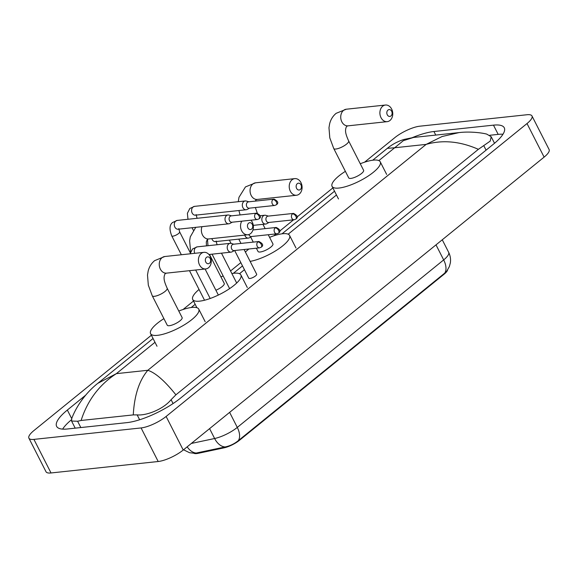 <?xml version="1.0" encoding="UTF-8"?>
<svg xmlns="http://www.w3.org/2000/svg" width="578" height="578" viewBox="0 0 578 578"><rect width="100%" height="100%" fill="white"/><g stroke="black" fill="none" stroke-linecap="round" stroke-linejoin="round"><path stroke-width="0.87" d="M193.991 453.333A13.272 3.793 -27 0 0 198.312 453.304L224.105 447.827A13.272 3.793 -27 0 0 239.408 440.335L444.164 274.145A13.272 3.793 -27 0 0 447.596 270.005M183.537 449.778L189.512 452.704L194.88 453.325L225.153 446.953C229.979 445.956 234.379 443.839 238.36 440.617L444.742 273.112L446.707 271.241L449.366 266.581L450.349 262.889C450.891 259.197 450.327 255.678 448.658 252.326L442.264 239.783M387.968 110.073A3.439 2.637 83.9 0 0 387.274 114.784A3.439 2.637 83.9 0 0 390.959 115.947A3.439 2.637 83.9 0 0 391.653 111.236A3.439 2.637 83.9 0 0 387.968 110.073M389.962 120.477A8.352 6.409 -96.1 0 1 387.217 121.655A8.352 6.409 -96.1 0 1 380.324 115.911A8.352 6.409 -96.1 0 1 382.694 106.208A8.352 6.409 -96.1 0 1 385.439 105.037A8.352 6.409 -96.1 0 1 392.332 110.781A8.352 6.409 -96.1 0 1 389.962 120.477M348.715 177.887A8.352 2.384 -27 0 0 350.846 178.407A8.352 2.384 -27 0 0 359.53 174.917A8.352 2.384 -27 0 0 363.598 170.3L348.635 140.924A8.352 2.384 -27 0 1 346.518 144.146A8.352 2.384 -27 0 1 335.876 149.03A8.352 2.384 -27 0 1 333.744 148.51L348.715 177.887M360.267 163.755A27.029 7.724 153 0 1 373.337 160.142A27.029 7.724 153 0 1 380.237 161.818A27.029 7.724 153 0 1 367.088 176.752A27.029 7.724 153 0 1 338.968 188.045A27.029 7.724 153 0 1 332.068 186.369A27.029 7.724 153 0 1 345.377 171.341M297.287 183.667A3.439 2.637 83.9 0 0 296.601 188.377A3.439 2.637 83.9 0 0 300.285 189.541A3.439 2.637 83.9 0 0 300.972 184.83A3.439 2.637 83.9 0 0 297.287 183.667M299.288 194.071A8.352 6.409 -96.1 0 1 296.543 195.248A8.352 6.409 -96.1 0 1 289.65 189.505A8.352 6.409 -96.1 0 1 292.02 179.809A8.352 6.409 -96.1 0 1 294.766 178.631A8.352 6.409 -96.1 0 1 301.658 184.375A8.352 6.409 -96.1 0 1 299.288 194.071M256.365 248.2L258.034 251.481A8.352 2.384 -27 0 0 260.165 252.001A8.352 2.384 -27 0 0 268.857 248.511A8.352 2.384 -27 0 0 272.924 243.894L268.257 234.733M245.383 252.059A27.029 7.724 153 0 1 248.908 248.995M269.586 237.356A27.029 7.724 153 0 1 282.664 233.743A27.029 7.724 153 0 1 289.564 235.419A27.029 7.724 153 0 1 277.498 249.638A27.029 7.724 153 0 1 250.13 261.379M248.605 223.18A3.439 2.637 83.9 0 0 247.919 227.891A3.439 2.637 83.9 0 0 251.603 229.054A3.439 2.637 83.9 0 0 252.29 224.343A3.439 2.637 83.9 0 0 248.605 223.18M250.953 220.204A8.352 6.409 -96.1 0 1 250.606 233.584A8.352 6.409 -96.1 0 1 247.861 234.762A8.352 6.409 -96.1 0 1 241.452 230.333A8.352 6.409 -96.1 0 1 241.763 221.186M231.872 273.56A27.029 7.724 153 0 1 233.982 273.25A27.029 7.724 153 0 1 240.881 274.926A27.029 7.724 153 0 1 227.725 289.86A27.029 7.724 153 0 1 199.612 301.152A27.029 7.724 153 0 1 192.712 299.476A27.029 7.724 153 0 1 199.042 289.47M220.904 276.862A27.029 7.724 153 0 1 223.18 275.995M215.905 290.243A8.352 2.384 -27 0 0 224.242 283.408L209.489 254.45M206.491 257.362A3.439 2.637 83.9 0 0 205.797 262.08A3.439 2.637 83.9 0 0 209.482 263.243A3.439 2.637 83.9 0 0 210.175 258.525A3.439 2.637 83.9 0 0 206.491 257.362M208.485 267.773A8.352 6.409 -96.1 0 1 205.739 268.943A8.352 6.409 -96.1 0 1 198.846 263.2A8.352 6.409 -96.1 0 1 201.216 253.504A8.352 6.409 -96.1 0 1 203.962 252.333A8.352 6.409 -96.1 0 1 210.854 258.07A8.352 6.409 -96.1 0 1 208.485 267.773M167.237 325.183A8.352 2.384 -27 0 0 169.368 325.696A8.352 2.384 -27 0 0 178.053 322.206A8.352 2.384 -27 0 0 182.121 317.597L167.158 288.22A8.352 2.384 -27 0 1 165.041 291.442A8.352 2.384 -27 0 1 154.398 296.319A8.352 2.384 -27 0 1 152.267 295.806L167.237 325.183M178.79 311.051A27.029 7.724 153 0 1 191.86 307.438A27.029 7.724 153 0 1 198.76 309.114A27.029 7.724 153 0 1 185.61 324.041A27.029 7.724 153 0 1 157.491 335.334A27.029 7.724 153 0 1 150.591 333.658A27.029 7.724 153 0 1 163.899 318.637M248.887 201.794L246.279 201.043A4.422 3.396 83.9 0 0 245.253 200.949A4.422 3.396 83.9 0 0 243.793 201.57A4.422 3.396 83.9 0 0 242.905 207.632A4.422 3.396 83.9 0 0 246.192 209.749A4.422 3.396 83.9 0 0 247.174 209.438L249.566 208.152M272.968 199.562A3.193 2.449 83.9 0 1 274.023 199.114L248.511 201.838A3.193 2.449 83.9 0 0 247.463 202.286A3.193 2.449 83.9 0 0 246.82 206.664A3.193 2.449 83.9 0 0 249.19 208.188L274.702 205.465L276.371 204.771A3.193 1.835 50.9 0 0 276.4 202.069A3.193 1.835 -129.1 0 0 272.968 199.562A3.193 2.449 83.9 0 0 272.065 203.268A3.193 2.449 83.9 0 0 274.702 205.465M231.576 215.847L228.967 215.095A4.422 3.396 83.9 0 0 227.942 215.002A4.422 3.396 83.9 0 0 226.482 215.623A4.422 3.396 83.9 0 0 225.593 221.677A4.422 3.396 83.9 0 0 228.881 223.794A4.422 3.396 83.9 0 0 229.863 223.484L232.255 222.198M255.657 213.607A3.193 2.449 83.9 0 1 256.711 213.159L231.2 215.883A3.193 2.449 83.9 0 0 230.152 216.338A3.193 2.449 83.9 0 0 229.509 220.709A3.193 2.449 83.9 0 0 231.879 222.241L257.391 219.51L259.06 218.816A3.193 1.835 50.9 0 0 259.089 216.121A3.193 1.835 -129.1 0 0 255.657 213.607A3.193 2.449 83.9 0 0 254.754 217.321A3.193 2.449 83.9 0 0 257.391 219.51M248.735 278.018A4.422 1.264 -27 0 0 248.778 278.213A4.422 1.264 -27 0 0 249.906 278.488A4.422 1.264 -27 0 0 254.508 276.638A4.422 1.264 -27 0 0 256.661 274.196L244.089 249.515M268.402 216.093L265.801 215.334A4.422 3.396 83.9 0 0 264.767 215.24A4.422 3.396 83.9 0 0 263.315 215.861A4.422 3.396 83.9 0 0 262.426 221.923A4.422 3.396 83.9 0 0 265.707 224.04A4.422 3.396 83.9 0 0 266.696 223.729L269.081 222.443M292.49 213.853A3.193 2.449 83.9 0 1 293.537 213.405L268.033 216.129A3.193 2.449 83.9 0 0 266.978 216.577A3.193 2.449 83.9 0 0 266.342 220.955A3.193 2.449 83.9 0 0 268.712 222.479L294.216 219.756L295.893 219.062A3.193 1.835 50.9 0 0 295.914 216.36A3.193 1.835 -129.1 0 0 292.49 213.853A3.193 2.449 83.9 0 0 291.579 217.559A3.193 2.449 83.9 0 0 294.216 219.756M244.761 235.087A4.422 3.396 83.9 0 0 245.115 235.976A4.422 3.396 83.9 0 0 248.396 238.093A4.422 3.396 83.9 0 0 249.385 237.782L251.77 236.496M248.836 234.552A3.193 2.449 83.9 0 0 249.031 235.008A3.193 2.449 83.9 0 0 251.401 236.532L276.905 233.808L278.582 233.115A3.193 1.835 50.9 0 0 278.603 230.412A3.193 1.835 -129.1 0 0 275.179 227.905A3.193 2.449 83.9 0 0 274.275 231.612A3.193 2.449 83.9 0 0 276.905 233.808M233.787 244.191L231.178 243.439A4.422 3.396 83.9 0 0 230.145 243.345A4.422 3.396 83.9 0 0 228.693 243.967A4.422 3.396 83.9 0 0 227.804 250.021A4.422 3.396 83.9 0 0 231.084 252.138A4.422 3.396 83.9 0 0 232.074 251.827L234.458 250.541M257.867 241.951A3.193 2.449 83.9 0 1 258.915 241.503L233.411 244.227A3.193 2.449 83.9 0 0 232.363 244.675A3.193 2.449 83.9 0 0 231.72 249.053A3.193 2.449 83.9 0 0 234.09 250.585L259.594 247.854L261.27 247.16A3.193 1.835 50.9 0 0 261.292 244.465A3.193 1.835 -129.1 0 0 257.867 241.951A3.193 2.449 83.9 0 0 256.964 245.657A3.193 2.449 83.9 0 0 259.594 247.854M364.566 162.194L394.774 137.672A19.659 5.614 153 0 1 419.809 126.192L526.977 114.74A19.659 5.614 153 0 1 531.991 115.961L549.1 149.529A19.659 5.614 153 0 1 544.115 157.115L183.226 450.031A19.659 5.614 153 0 1 158.191 461.511L51.023 472.963A19.659 5.614 153 0 1 46.009 471.742L28.9 438.175A19.659 5.614 153 0 1 33.885 430.588L151.385 335.218M531.991 115.961A19.659 5.614 153 0 1 527.013 123.547L166.117 416.456A19.659 5.614 153 0 1 141.09 427.937L33.921 439.388A19.659 5.614 153 0 1 28.9 438.175M183.089 309.483L193.507 301.03M230.55 270.966L240.831 262.614M273.893 235.788L276.241 233.88M279.738 231.041L293.552 219.828M297.049 216.996L332.863 187.922M85.703 395.15L67.344 410.055A42.266 12.073 -27 0 0 56.63 426.362A42.266 12.073 -27 0 0 67.416 428.984L126.958 422.626A42.266 12.073 -27 0 0 180.777 397.931L493.554 144.074A42.266 12.073 -27 0 0 504.262 127.767A42.266 12.073 -27 0 0 493.475 125.144L433.934 131.509A42.266 12.073 -27 0 0 412.403 137.593M71.405 419.809A42.266 12.073 -27 0 0 62.626 429.122M502.976 134.241A42.266 12.073 -27 0 0 498.178 134.378L489.776 135.274M478.374 149.326C460.16 141.307 442.748 139.659 426.145 144.392L442.091 136.516L458.997 132.6C469.444 131.307 481.597 132.723 486.727 134.103L491.184 136.733L490.231 141.097L478.374 149.326L175.9 394.825L171.095 399.673C163.516 409.072 146.747 415.806 137.152 414.888L133.272 414.903L81.101 420.473L77.611 421.246L71.578 421.051L71.759 418.472C76.339 406.226 86.035 392.527 97.819 383.322L116.366 373.648C99.315 384.702 87.56 400.308 81.101 420.473M133.272 414.903C134.342 395.374 139.19 380.505 147.823 370.281C155.496 372.803 164.86 380.981 175.9 394.825M458.997 132.6L413.545 137.456L403.365 140.656L394.68 147.758L387.325 148.351L372.702 160.222M444.164 274.145L443.955 273.734M239.408 440.335L239.198 439.923M224.105 447.827L223.794 447.22M198.312 453.304L198.001 452.69M238.36 440.617A17.203 9.877 -129.1 0 0 237.291 427.417L443.673 259.912A17.203 9.877 50.9 0 1 444.742 273.112M225.153 446.953A17.203 11.285 -102 0 1 214.626 438.514A19.659 5.614 -27 0 0 237.291 427.417L229.625 412.367M436.007 244.862L443.673 259.912A19.659 5.614 -27 0 0 448.658 252.326M191.318 443.456L214.626 438.514L209.59 428.63M196.477 453.058A17.203 11.285 -102 0 1 187.178 446.823M333.744 148.51L329.8 137.882L328.976 127.731L329.655 123.714C330.746 119.48 332.906 116.019 336.143 113.324L346.273 109.22A8.352 6.409 83.9 0 0 343.527 110.398A8.352 6.409 83.9 0 0 341.157 120.094A8.352 6.409 83.9 0 0 348.05 125.838L387.217 121.655M238.273 201.693L238.981 197.308L245.462 186.918L255.599 182.814A8.352 6.409 83.9 0 0 252.846 183.992A8.352 6.409 83.9 0 0 250.484 193.688A8.352 6.409 83.9 0 0 257.369 199.432L296.543 195.248M209.243 254.876A8.352 2.384 -27 0 0 209.352 254.465M201.975 226.67A8.352 6.409 83.9 0 0 202.618 235.195A8.352 6.409 83.9 0 0 208.687 238.945L247.861 234.762M152.267 295.806L148.322 285.171L147.498 275.02L148.178 271.01C149.268 266.769 151.429 263.308 154.666 260.62L164.795 256.516A8.352 6.409 83.9 0 0 162.05 257.687A8.352 6.409 83.9 0 0 159.68 267.39A8.352 6.409 83.9 0 0 166.572 273.134L205.739 268.943M187.98 219.272L187.388 213.289L189.837 208.485L194.519 206.368A4.422 3.396 83.9 0 0 193.059 206.989A4.422 3.396 83.9 0 0 192.886 207.141A4.422 3.396 83.9 0 0 191.845 212.256A4.422 3.396 83.9 0 0 195.458 215.168L195.92 214.908M196.903 218.318A4.422 1.264 -27 0 0 196.939 217.819L196.137 214.611M181.355 254.746L171.745 235.889A4.422 1.264 -27 0 0 172.873 236.164A4.422 1.264 -27 0 0 178.674 233.44A4.422 1.264 -27 0 0 179.628 231.872L178.826 228.664M171.745 235.889C169.224 229.358 169.491 224.9 172.526 222.53L177.208 220.42A4.422 3.396 83.9 0 0 175.748 221.042A4.422 3.396 83.9 0 0 175.582 221.193A4.422 3.396 83.9 0 0 174.542 226.309A4.422 3.396 83.9 0 0 178.147 229.213L178.616 228.953M278.582 233.115C281.038 231.417 280.251 229.531 276.226 227.457A3.193 2.449 83.9 0 0 275.179 227.905M216.909 244.754A4.422 1.264 -27 0 0 216.945 244.263L216.143 241.055M211.83 238.613A4.422 3.396 83.9 0 0 215.464 241.611L248.396 238.093M190.075 253.814L192.532 248.974L197.214 246.864A4.422 3.396 83.9 0 0 195.754 247.485A4.422 3.396 83.9 0 0 195.588 247.637A4.422 3.396 83.9 0 0 194.757 253.316M154.991 342.292L116.366 373.648L147.823 370.281L426.145 144.392L394.68 147.758L378.857 160.597M239.502 273.705L244.443 269.695M288.184 234.191L336.468 195.003M33.921 439.388L51.023 472.963M141.09 427.937L158.191 461.511M166.117 416.456L183.226 450.031M527.013 123.547L544.115 157.115M71.708 418.616L67.344 410.055M435.761 135.086L433.934 131.509M498.178 134.378L493.475 125.144M486.069 150.15L483.865 145.822M173.075 403.567L171.095 399.673M139.63 419.758L137.152 414.888M80.826 427.554L77.611 421.246M348.05 125.838L346.67 126.3C344.387 130.44 345.861 134.696 348.635 140.924M332.068 186.369L338.484 198.955M380.237 161.818L386.653 174.412M346.273 109.22L385.439 105.037M257.369 199.432L255.996 199.894L255.266 201.115M255.36 207.531L257.297 213.152M253.258 242.11L250.693 237.074M289.564 235.419L295.979 248.005M255.599 182.814L294.766 178.631M238.909 210.522L240.08 214.937M265.15 228.635L262.954 224.336M208.687 238.945L207.314 239.408L206.303 241.944L206.454 245.874M192.712 299.476L196.91 307.706M240.881 274.926L247.297 287.519M195.754 227.335L190.299 236.821L189.62 240.838L190.632 251.784M166.572 273.134L165.192 273.596C162.909 277.736 164.383 281.992 167.158 288.22M150.591 333.658L157.006 346.251M198.76 309.114L205.176 321.708M164.795 256.516L203.962 252.333M274.023 199.114C278.047 201.187 278.827 203.073 276.371 204.771M193.305 230.181L192.055 227.732M195.458 215.168L246.192 209.749M197.17 218.289L196.939 217.819M194.519 206.368L245.253 200.949M256.711 213.159C260.736 215.24 261.516 217.126 259.06 218.816M204.525 300.228L189.476 270.685M178.147 229.213L228.881 223.794M190.292 252.803L179.628 231.872M177.208 220.42L227.942 215.002M293.537 213.405C297.562 215.478 298.349 217.364 295.893 219.062M248.778 278.213L234.668 250.52M231.041 243.403L229.372 240.123M253.294 225.362L265.707 224.04M240.983 243.417L238.786 239.119M260.187 215.731L264.767 215.24M229.611 288.617L212.061 254.168M236.691 283.025L221.475 253.164M217.176 244.725L216.945 244.263M215.464 241.611L215.926 241.344M207.986 245.708L207.473 239.299M276.226 227.457L252.962 229.943M258.915 241.503C262.939 243.584 263.727 245.469 261.27 247.16M210.175 298.486L195.667 270.02M208.94 254.508L231.084 252.138M218.347 295.047L205.082 269.016M197.214 246.864L230.145 243.345M494.515 143.279L491.184 136.733M75.198 428.154L71.578 421.051M334.532 191.202L282.028 233.815M242.507 265.894L233.346 273.329M195.176 304.31L191.224 307.518M153.054 338.491L97.827 383.322M387.325 148.351C392.007 144.493 397.505 141.538 403.82 139.486L413.545 137.456"/></g></svg>
